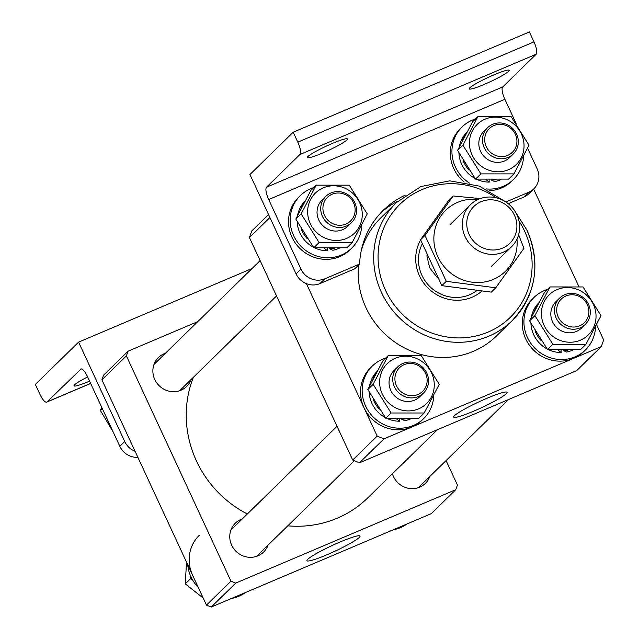 <?xml version="1.0" encoding="UTF-8"?>
<svg xmlns="http://www.w3.org/2000/svg" width="639" height="639" viewBox="0 0 639 639"><rect width="100%" height="100%" fill="white"/><g stroke="black" fill="none" stroke-linecap="round" stroke-linejoin="round"><path stroke-width="0.96" d="M481.494 291.416A40.417 38.412 -134.4 0 1 419.511 275.92A40.417 38.412 -134.4 0 1 420.63 239.976M422.179 244.106A36.742 34.921 45.6 0 0 421.932 275.345A36.742 34.921 45.6 0 0 476.351 290.953M527.087 230.711A82.671 78.581 -134.4 0 1 512.095 320.714A82.671 78.581 -134.4 0 1 381.491 292.518A82.671 78.581 -134.4 0 1 396.484 202.515L380.98 217.683A82.671 78.581 45.6 0 0 361.163 251.111M358.543 265.073A82.671 78.581 45.6 0 0 365.987 307.678A82.671 78.581 45.6 0 0 496.591 335.874L512.095 320.714C536.049 294.683 541.081 264.626 527.183 230.543L515.385 211.868M473.826 411.101A29.442 3.187 155.1 0 0 507.07 392.306A29.442 3.187 155.1 0 0 486.91 398.313A29.442 3.187 155.1 0 0 453.658 417.091A29.442 3.187 155.1 0 0 473.826 411.101M383.975 438.849L601.235 346.626L576.761 370.572L359.501 462.788L383.975 438.849A178.193 169.375 45.6 0 1 377.17 436.078L306.424 283.668M377.17 436.078L352.696 460.024A178.193 169.375 45.6 0 0 359.501 462.788M352.696 460.024L249.426 237.564L269.914 217.524M268.54 214.56L251.846 230.879A178.193 169.375 45.6 0 0 249.426 237.564M533.621 189.064L578.942 286.695M596.546 324.62L603.655 339.948A178.193 169.375 45.6 0 1 601.235 346.626M247.333 513.996A108.39 103.023 -134.4 0 1 196.461 460.967A108.39 103.023 -134.4 0 1 193.337 377.353M437.451 429.704L367.697 497.933A108.39 103.023 -134.4 0 1 287.782 525.825M392.402 473.771A20.208 19.21 45.6 0 0 393.44 476.502A20.208 19.21 45.6 0 0 425.366 483.388A20.208 19.21 45.6 0 0 429.807 476.478M242.341 518.884A20.208 19.21 45.6 0 0 235.336 523.165A20.208 19.21 45.6 0 0 231.669 545.171A20.208 19.21 45.6 0 0 263.595 552.056A20.208 19.21 45.6 0 0 268.029 545.155M165.445 353.239A20.208 19.21 45.6 0 0 158.44 357.521A20.208 19.21 45.6 0 0 154.774 379.518A20.208 19.21 45.6 0 0 186.7 386.411A20.208 19.21 45.6 0 0 191.141 379.502M326.992 554.74A29.258 3.171 155.1 0 0 360.021 536.057A29.258 3.171 155.1 0 0 339.988 542.024A29.258 3.171 155.1 0 0 306.952 560.691A29.258 3.171 155.1 0 0 326.992 554.74M211.245 607.05L431.253 513.66L455.735 489.714L235.719 583.103L211.245 607.05L206.469 605.109L101.897 379.83L103.598 375.141L128.072 351.194L197.786 321.609M455.735 489.714L457.436 485.025L446.078 460.567M128.072 351.194L126.378 355.883L101.897 379.83M206.469 605.109L230.951 581.163L126.378 355.883M230.951 581.163L235.719 583.103M469.178 234.513A25.72 24.45 45.6 0 0 502.589 248.092A25.72 24.45 45.6 0 0 514.475 215.287A25.72 24.45 45.6 0 0 481.055 201.708A25.72 24.45 45.6 0 0 469.178 234.513M516.887 214.712A29.394 27.94 -134.4 0 1 511.559 246.71A29.394 27.94 -134.4 0 1 465.12 236.686A29.394 27.94 -134.4 0 1 470.456 204.688A29.394 27.94 -134.4 0 1 516.887 214.712M437.531 277.909L429.688 267.765L426.884 255.824M425.59 373.392A16.534 15.719 45.6 0 0 404.112 364.661A16.534 15.719 45.6 0 0 396.468 385.756A16.534 15.719 45.6 0 0 417.954 394.479A16.534 15.719 45.6 0 0 425.59 373.392M394.447 386.835A18.371 17.461 -134.4 0 1 397.777 366.842A18.371 17.461 -134.4 0 1 426.796 373.104A18.371 17.461 -134.4 0 1 423.465 393.105A18.371 17.461 -134.4 0 1 394.447 386.835M385.708 358.072A36.742 34.921 45.6 0 0 372.281 366.075L370.652 367.673A36.742 34.921 45.6 0 0 360.564 393.936A36.742 34.921 45.6 0 0 383.712 426.82A36.742 34.921 45.6 0 0 422.036 420.206L423.665 418.609A36.742 34.921 45.6 0 0 433.785 395.214M372.281 366.075A36.742 34.921 45.6 0 0 362.193 392.338A36.742 34.921 45.6 0 0 385.349 425.223A36.742 34.921 45.6 0 0 423.665 418.609M192.627 575.292A36.742 34.921 -134.4 0 1 199.296 535.298M198.282 587.465A36.742 34.921 -134.4 0 1 190.997 576.889A36.742 34.921 -134.4 0 1 187.682 564.628M245.248 592.617A36.742 34.921 -134.4 0 1 231.51 598.447M406.3 418.745A29.578 28.116 45.6 0 1 401.556 419.136L404.775 420.71A29.578 28.116 45.6 0 0 411.292 418.593M377.05 371.443A29.578 28.116 45.6 0 0 369.566 385.924M369.166 392.138A29.578 28.116 45.6 0 0 369.174 392.338A29.578 28.116 45.6 0 0 385.325 417.61M376.443 372.577A29.578 28.116 45.6 0 0 372.864 379.382M386.619 418.273A29.578 28.116 45.6 0 0 399.431 421.213L396.156 418.633M373.36 399.726A29.578 28.116 45.6 0 0 379.294 409.184M399.431 421.213L399.311 418.777M421.492 394.758A18.371 17.461 -134.4 0 1 401.891 400.485A18.371 17.461 -134.4 0 1 389.063 383.56A18.371 17.461 -134.4 0 1 396.076 368.775M434.232 383.568A28.012 26.63 -134.4 0 1 408.329 410.909A28.012 26.63 -134.4 0 1 379.67 383.56A28.012 26.63 -134.4 0 1 405.565 356.219A28.012 26.63 -134.4 0 1 434.232 383.568M373.144 384.303L391.116 412.994L424.168 413.002L439.241 384.311L421.269 355.619L388.216 355.611L373.144 384.303L367.808 389.518L382.881 360.835L388.216 355.611M424.168 413.002L418.833 418.218L385.78 418.218L367.808 389.518M385.78 418.218L391.116 412.994M203.178 598.016L185.246 583.878L186.532 562.152M190.861 576.594L190.582 578.662L192.547 579.877M190.582 578.662L185.246 583.878M516.975 239.146A42.709 40.6 -134.4 0 1 517.015 246.295A42.709 40.6 -134.4 0 1 472.181 282.198A42.709 40.6 -134.4 0 1 433.993 235.432A42.709 40.6 -134.4 0 1 478.14 199.44M495.76 287.798L491.335 292.127L441.853 285.649L420.55 239.745L424.975 235.416L446.278 281.328L495.76 287.798L523.932 248.363L518.628 234.745M480.304 198.569L453.139 195.981L424.975 235.416M420.55 239.745L448.714 200.311L453.139 195.981M441.853 285.649L446.278 281.328M407.019 523.948A36.742 34.921 -134.4 0 1 393.289 529.779M587.361 304.723A16.534 15.719 45.6 0 0 565.882 295.993A16.534 15.719 45.6 0 0 558.246 317.08A16.534 15.719 45.6 0 0 579.725 325.81A16.534 15.719 45.6 0 0 587.361 304.723M556.218 318.166A18.371 17.461 -134.4 0 1 559.548 298.173A18.371 17.461 -134.4 0 1 588.575 304.436A18.371 17.461 -134.4 0 1 585.244 324.436A18.371 17.461 -134.4 0 1 556.218 318.166M568.079 350.068A29.578 28.116 45.6 0 1 563.326 350.468L566.553 352.041A29.578 28.116 45.6 0 0 573.063 349.924M538.821 302.774A29.578 28.116 45.6 0 0 531.344 317.256M530.937 323.462A29.578 28.116 45.6 0 0 530.945 323.669A29.578 28.116 45.6 0 0 547.104 348.942M538.214 303.908A29.578 28.116 45.6 0 0 534.643 310.714M548.39 349.605A29.578 28.116 45.6 0 0 561.21 352.544L557.935 349.964M535.139 331.058A29.578 28.116 45.6 0 0 541.073 340.515M561.21 352.544L561.082 350.1M583.263 326.09A18.371 17.461 -134.4 0 1 563.662 331.817A18.371 17.461 -134.4 0 1 550.834 314.891A18.371 17.461 -134.4 0 1 557.855 300.106M596.003 314.899A28.012 26.63 -134.4 0 1 570.108 342.24A28.012 26.63 -134.4 0 1 541.441 314.891A28.012 26.63 -134.4 0 1 567.344 287.55A28.012 26.63 -134.4 0 1 596.003 314.899M534.915 315.634L552.887 344.325L585.939 344.333L601.011 315.642L583.04 286.951L549.987 286.943L534.915 315.634L529.579 320.85L544.66 292.167L549.987 286.943M585.939 344.333L580.603 349.549L547.551 349.549L529.579 320.85M547.551 349.549L552.887 344.325M515.369 134.286A16.534 15.719 45.6 0 0 493.891 125.556A16.534 15.719 45.6 0 0 486.247 146.643A16.534 15.719 45.6 0 0 507.725 155.373A16.534 15.719 45.6 0 0 515.369 134.286M484.226 147.729A18.371 17.461 -134.4 0 1 487.557 127.728A18.371 17.461 -134.4 0 1 516.576 133.998A18.371 17.461 -134.4 0 1 513.245 153.999A18.371 17.461 -134.4 0 1 484.226 147.729M494.059 74.803A22.046 2.388 155.1 0 0 469.17 88.877A22.046 2.388 155.1 0 0 484.266 84.38A22.046 2.388 155.1 0 0 509.163 70.314A22.046 2.388 155.1 0 0 494.059 74.803M332.288 143.471A22.046 2.388 155.1 0 0 307.391 157.545A22.046 2.388 155.1 0 0 322.495 153.056A22.046 2.388 155.1 0 0 347.384 138.982A22.046 2.388 155.1 0 0 332.288 143.471M405.294 195.135A86.345 82.072 45.6 0 0 383.304 210.271A86.345 82.072 45.6 0 0 359.573 264.067L354.677 268.859L319.947 283.596A18.371 17.461 -134.4 0 1 296.081 273.899L300.977 269.115L268.684 199.536A11.023 3.211 67 0 1 266.519 187.203L299.971 154.478A11.023 3.211 -113 0 0 297.806 142.146L293.197 132.209L249.945 174.511L296.081 273.899M359.573 264.067L324.844 278.812L319.947 283.596M297.806 142.146L533.996 41.886L529.388 31.95L293.197 132.209M266.519 187.203L502.709 86.952L536.169 54.219L299.971 154.478M528.685 192.283A18.371 17.461 45.6 0 0 533.837 188.856L528.94 193.641A18.371 17.461 -134.4 0 1 523.788 197.076L528.685 192.283L505.888 201.964M533.837 188.856A18.371 17.461 45.6 0 0 537.167 168.856L527.566 148.168M516.088 123.431L504.874 99.285L268.684 199.536M300.977 269.115A18.371 17.461 45.6 0 0 324.844 278.812M523.788 197.076L508.237 203.673M380.908 212.715A86.345 82.072 -134.4 0 1 397.993 201.077M533.996 41.886A11.023 3.211 67 0 1 536.169 54.219M502.709 86.952A11.023 3.211 -113 0 0 504.874 99.285M547.479 289.403A36.742 34.921 45.6 0 0 534.06 297.407L532.423 299.004A36.742 34.921 45.6 0 0 522.343 325.267A36.742 34.921 45.6 0 0 545.49 358.152A36.742 34.921 45.6 0 0 583.806 351.538L585.444 349.94A36.742 34.921 45.6 0 0 595.556 326.545M534.06 297.407A36.742 34.921 45.6 0 0 523.972 323.669A36.742 34.921 45.6 0 0 547.12 356.554A36.742 34.921 45.6 0 0 585.444 349.94M511.272 155.652A18.371 17.461 -134.4 0 1 491.671 161.379A18.371 17.461 -134.4 0 1 478.843 144.454A18.371 17.461 -134.4 0 1 485.856 129.669M524.012 144.462A28.012 26.63 -134.4 0 1 498.108 171.803A28.012 26.63 -134.4 0 1 469.449 144.454A28.012 26.63 -134.4 0 1 495.345 117.113A28.012 26.63 -134.4 0 1 524.012 144.462M462.916 145.197L480.895 173.888L513.94 173.888L529.02 145.205L511.048 116.506L477.996 116.506L462.916 145.197L457.58 150.413L472.66 121.722L477.996 116.506M513.94 173.888L508.612 179.112L475.56 179.104L457.58 150.413M475.56 179.104L480.895 173.888M496.08 179.631A29.578 28.116 45.6 0 1 491.335 180.03L494.554 181.604A29.578 28.116 45.6 0 0 501.072 179.487M466.829 132.329A29.578 28.116 45.6 0 0 459.345 146.818M458.946 153.025A29.578 28.116 45.6 0 0 458.954 153.232A29.578 28.116 45.6 0 0 475.104 178.505M466.222 133.463A29.578 28.116 45.6 0 0 462.644 140.276M476.398 179.16A29.578 28.116 45.6 0 0 489.21 182.107L485.936 179.527M463.139 160.621A29.578 28.116 45.6 0 0 469.074 170.078M489.21 182.107L489.091 179.663M475.488 118.958A36.742 34.921 45.6 0 0 462.061 126.969L460.431 128.567A36.742 34.921 45.6 0 0 450.343 154.83A36.742 34.921 45.6 0 0 464.154 182.011M489.394 190.67A36.742 34.921 45.6 0 0 511.815 181.101L513.444 179.503A36.742 34.921 45.6 0 0 523.565 156.108M462.061 126.969A36.742 34.921 45.6 0 0 451.973 153.232A36.742 34.921 45.6 0 0 469.457 183.105M485.904 188.912A36.742 34.921 45.6 0 0 513.444 179.503M313.709 187.626A36.742 34.921 45.6 0 0 300.282 195.638L298.653 197.235A36.742 34.921 45.6 0 0 288.564 223.498A36.742 34.921 45.6 0 0 311.72 256.375A36.742 34.921 45.6 0 0 350.036 249.769L351.674 248.172A36.742 34.921 45.6 0 0 361.786 224.776M300.282 195.638A36.742 34.921 45.6 0 0 290.202 221.901A36.742 34.921 45.6 0 0 313.35 254.785A36.742 34.921 45.6 0 0 351.674 248.172M334.309 248.299A29.578 28.116 45.6 0 1 329.556 248.699L332.783 250.272A29.578 28.116 45.6 0 0 339.293 248.156M305.051 200.997A29.578 28.116 45.6 0 0 297.574 215.487M297.167 221.693A29.578 28.116 45.6 0 0 297.175 221.901A29.578 28.116 45.6 0 0 313.326 247.173M304.444 202.132A29.578 28.116 45.6 0 0 300.873 208.945M314.62 247.828A29.578 28.116 45.6 0 0 327.44 250.776L324.165 248.196M301.368 229.289A29.578 28.116 45.6 0 0 307.303 238.746M327.44 250.776L327.312 248.331M349.493 224.321A18.371 17.461 -134.4 0 1 329.892 230.048A18.371 17.461 -134.4 0 1 317.064 213.122A18.371 17.461 -134.4 0 1 324.085 198.338M362.233 213.13A28.012 26.63 -134.4 0 1 336.338 240.472A28.012 26.63 -134.4 0 1 307.671 213.122A28.012 26.63 -134.4 0 1 333.574 185.781A28.012 26.63 -134.4 0 1 362.233 213.13M301.145 213.865L319.117 242.556L352.169 242.556L367.241 213.873L349.269 185.182L316.217 185.174L301.145 213.865L295.809 219.081L310.881 190.39L316.217 185.174M352.169 242.556L346.833 247.78L313.781 247.772L295.809 219.081M313.781 247.772L319.117 242.556M353.591 202.954A16.534 15.719 45.6 0 0 332.112 194.224A16.534 15.719 45.6 0 0 324.476 215.311A16.534 15.719 45.6 0 0 345.955 224.041A16.534 15.719 45.6 0 0 353.591 202.954M322.447 216.397A18.371 17.461 -134.4 0 1 325.778 196.397A18.371 17.461 -134.4 0 1 354.805 202.667A18.371 17.461 -134.4 0 1 351.474 222.668A18.371 17.461 -134.4 0 1 322.447 216.397M113.231 432.092L100.299 410.326L101.753 407.362M100.299 410.326L102.24 408.425M87.639 376.97A22.046 2.388 155.1 0 0 74.02 385.828A22.046 2.388 155.1 0 0 89.125 381.331A22.046 2.388 155.1 0 0 89.58 381.14M81.145 368.911L47.014 401.915A11.023 3.211 -113 0 1 46.711 402.123A11.023 3.211 -113 0 1 39.953 394.375L35.345 384.438L78.589 342.129L252.085 268.484M137.88 457.348A18.371 17.461 -134.4 0 1 119.828 446.31L87.535 376.738A11.023 3.211 67 0 0 80.778 368.983A11.023 3.211 67 0 0 80.474 369.19M78.589 342.129L124.725 441.517A18.371 17.461 45.6 0 0 135.069 451.294M496.215 197.786A78.996 75.082 45.6 0 0 403.984 200.614A78.996 75.082 45.6 0 0 385.541 290.346A78.996 75.082 45.6 0 0 488.164 332.048A78.996 75.082 45.6 0 0 524.667 231.286A78.996 75.082 45.6 0 0 519.028 221.102M47.014 401.915L90.626 383.408M119.828 446.31L124.725 441.517M396.484 202.515L420.853 186.564L449.768 180.837L479.274 186.101L505.369 201.628M491.159 266.663L511.559 246.71M450.056 224.64L470.456 204.688M230.895 530.074L337.025 426.269M394.103 370.428L397.777 366.842M256.59 556.345L354.341 460.727M419.799 396.699L423.465 393.105M555.882 301.76L559.548 298.173M418.361 487.677L508.428 399.575M581.57 328.031L585.244 324.436M483.883 131.322L487.557 127.728M509.579 157.585L513.245 153.999M154.007 364.43L260.129 260.616M322.104 199.991L325.778 196.397M179.695 390.693L276.535 295.961M347.8 226.254L351.474 222.668M46.711 402.123L90.658 383.472"/></g></svg>
